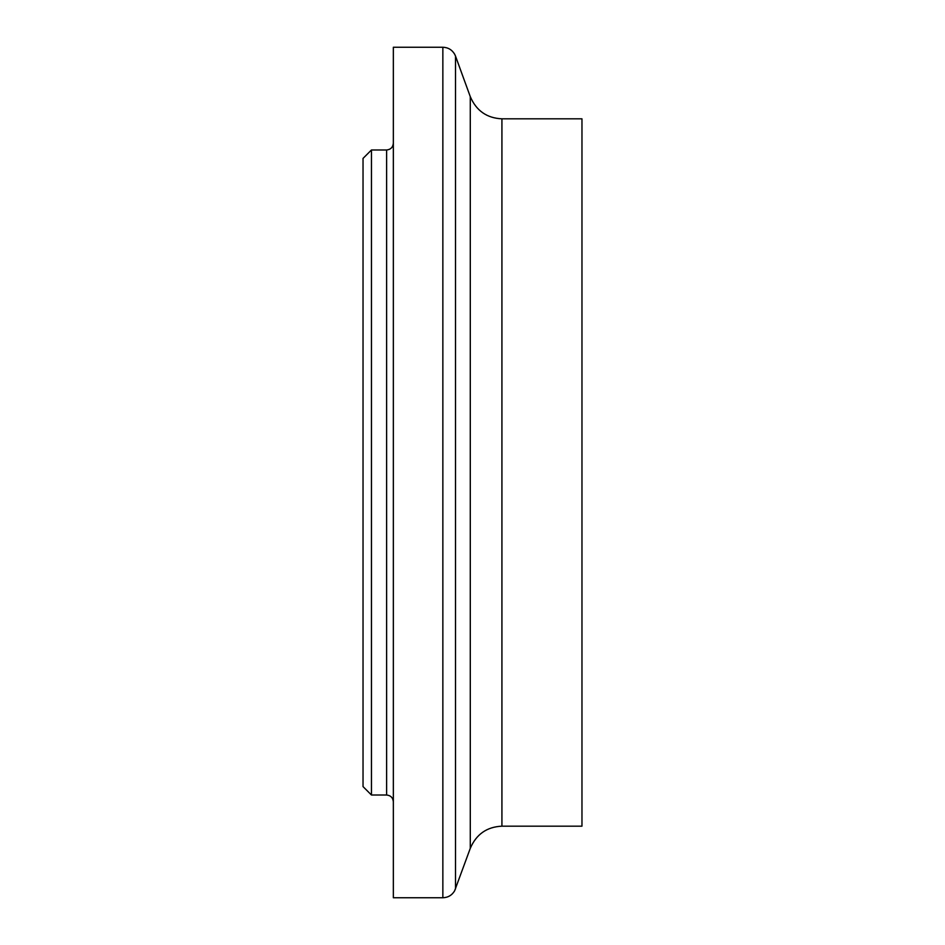 <?xml version="1.0" encoding="UTF-8"?>
<svg xmlns="http://www.w3.org/2000/svg" width="945" height="945" viewBox="0 0 945 945"><rect width="100%" height="100%" fill="white"/><g stroke="black" fill="none" stroke-linecap="round" stroke-linejoin="round"><path stroke-width="1.42" d="M371.456 149.983L363.034 158.406L363.034 786.594L371.456 795.017L371.456 149.983L386.611 149.983L386.611 795.017C390.675 795.442 392.919 797.686 393.344 801.75M393.344 472.5L393.344 897.75L442.851 897.75L442.851 47.25L393.344 47.25L393.344 472.5M501.925 826.178L501.925 118.822L581.966 118.822L581.966 826.178L501.925 826.178C486.864 826.863 476.315 834.258 470.279 848.338L454.628 890.828C451.958 895.269 448.036 897.573 442.851 897.75M501.925 118.822C486.864 118.137 476.315 110.742 470.279 96.662L455.514 56.109L455.514 888.891M470.279 96.662L470.279 848.338M371.456 795.017L386.611 795.017M386.611 149.983C390.675 149.558 392.919 147.314 393.344 143.25M455.514 56.109L454.628 54.172C451.958 49.731 448.036 47.427 442.851 47.25"/></g></svg>
